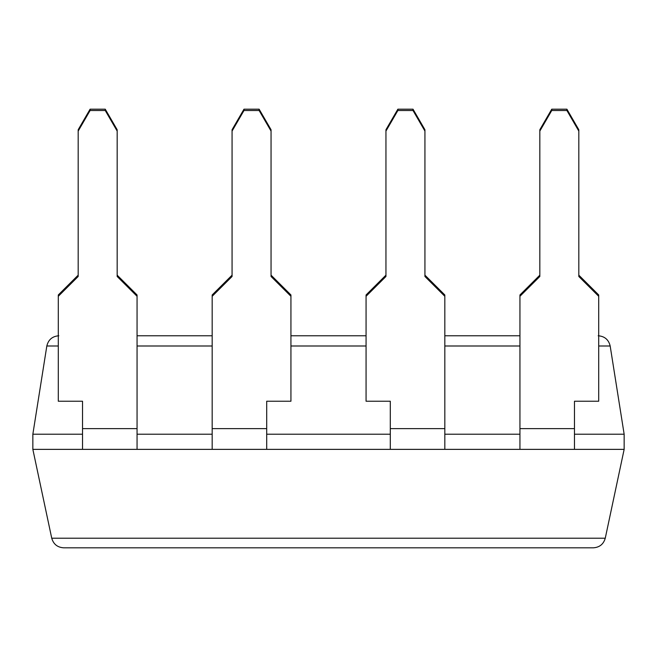 <?xml version="1.0" encoding="UTF-8"?>
<svg xmlns="http://www.w3.org/2000/svg" width="657" height="657" viewBox="0 0 657 657"><rect width="100%" height="100%" fill="white"/><g stroke="black" fill="none" stroke-linecap="round" stroke-linejoin="round"><path stroke-width="0.99" d="M78.29 547.815L63.589 547.815C57.414 547.363 53.463 544.168 51.739 538.214L32.85 449.363L624.15 449.363L624.15 434.22L574.473 434.22M598.708 345.993L610.172 345.993C608.653 339.694 604.662 336.285 598.207 335.768C604.662 336.285 608.653 339.694 610.172 345.993L624.15 434.22M58.292 345.993L46.828 345.993C48.347 339.694 52.338 336.285 58.793 335.768C52.338 336.285 48.347 339.694 46.828 345.993L32.85 434.22L32.85 449.363M519.942 434.22L444.822 434.22M390.299 434.22L266.701 434.22M212.178 434.22L137.058 434.22M82.527 434.22L32.85 434.22M138.873 547.815L593.411 547.815C599.586 547.363 603.537 544.168 605.261 538.214C603.537 544.168 599.586 547.363 593.411 547.815L63.589 547.815C57.414 547.363 53.463 544.168 51.739 538.214L605.261 538.214L624.15 449.363M519.942 335.768L444.822 335.768M366.064 335.768L290.936 335.768M212.178 335.768L137.058 335.768M551.749 109.185L551.749 110.507L539.832 131.072L539.832 129.749L551.749 109.185L566.901 109.185L578.817 129.749L578.817 276.482L598.708 296.291L598.708 401.23L574.473 401.23L574.473 449.363L519.942 449.363L519.942 294.968L539.832 275.16M551.749 110.507L566.901 110.507L566.901 109.185M578.817 131.072L566.901 110.507M539.832 131.072L539.832 276.482L519.942 296.291M578.817 275.16L598.708 294.968L598.708 296.291M390.299 428.627L444.822 428.627L444.822 449.363L390.299 449.363L390.299 401.23L366.064 401.23L366.064 294.968L385.946 275.16M397.871 109.185L413.015 109.185L413.015 110.507L397.871 110.507L397.871 109.185L385.946 129.749L385.946 131.072L397.871 110.507M444.822 428.627L444.822 296.291L424.931 276.482L424.931 131.072L413.015 110.507M385.946 131.072L385.946 276.482L366.064 296.291M424.931 131.072L424.931 129.749L413.015 109.185M424.931 275.16L444.822 294.968L444.822 296.291M243.985 109.185L243.985 110.507L232.069 131.072L232.069 129.749L243.985 109.185L259.129 109.185L271.054 129.749L271.054 276.482L290.936 296.291L290.936 401.23L266.701 401.23L266.701 449.363L212.178 449.363L212.178 294.968L232.069 275.16M243.985 110.507L259.129 110.507L259.129 109.185M271.054 131.072L259.129 110.507M232.069 131.072L232.069 276.482L212.178 296.291M271.054 275.16L290.936 294.968L290.936 296.291M82.527 428.627L137.058 428.627L137.058 449.363L82.527 449.363L82.527 401.23L58.292 401.23L58.292 294.968L78.183 275.16M90.099 109.185L105.251 109.185L105.251 110.507L90.099 110.507L90.099 109.185L78.183 129.749L78.183 131.072L90.099 110.507M137.058 428.627L137.058 296.291L117.168 276.482L117.168 131.072L105.251 110.507M78.183 131.072L78.183 276.482L58.292 296.291M117.168 131.072L117.168 129.749L105.251 109.185M117.168 275.16L137.058 294.968L137.058 296.291M519.942 345.993L444.822 345.993M366.064 345.993L290.936 345.993M212.178 345.993L137.058 345.993M519.942 428.627L574.473 428.627M212.178 428.627L266.701 428.627"/></g></svg>
